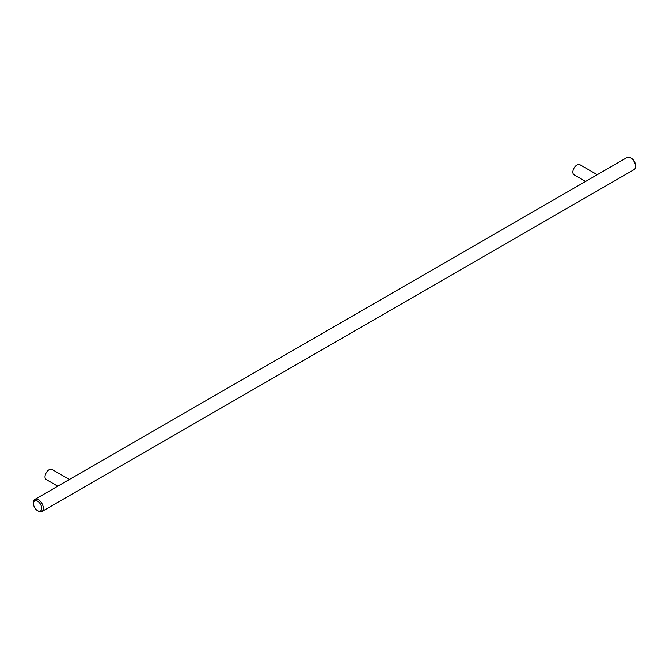 <?xml version="1.0" encoding="UTF-8"?>
<svg xmlns="http://www.w3.org/2000/svg" width="669" height="669" viewBox="0 0 669 669"><rect width="100%" height="100%" fill="white"/><g stroke="black" fill="none" stroke-linecap="round" stroke-linejoin="round"><path stroke-width="1" d="M33.45 503.548L33.45 502.595A6.999 4.039 60 0 1 34.897 499.392L627.104 157.483A6.999 4.039 60 0 1 630.599 157.834L631.427 158.31A5.829 3.37 60 0 1 635.55 165.452L635.55 166.405A6.999 4.039 60 0 1 634.103 169.608L41.896 511.517A6.999 4.039 60 0 1 38.401 511.166L37.573 510.69A5.829 3.37 60 0 1 33.45 503.548A5.829 3.37 60 0 1 37.573 501.165A5.829 3.37 60 0 1 41.695 508.306A5.829 3.37 60 0 1 37.573 510.69M34.897 499.392A6.999 4.039 60 0 1 40.291 501.265A6.999 4.039 60 0 1 43.351 508.306A6.999 4.039 60 0 1 41.896 511.517M597.266 174.709L579.906 164.691A5.829 3.37 120 0 0 575.415 166.247A5.829 3.37 120 0 0 572.865 172.117A5.829 3.37 120 0 0 574.077 174.793L585.601 181.45M69.4 479.472L52.04 469.446A5.829 3.37 120 0 0 47.541 471.009A5.829 3.37 120 0 0 44.999 476.88A5.829 3.37 120 0 0 46.203 479.548L57.735 486.204M630.599 157.834A6.999 4.039 60 0 1 635.55 166.405"/></g></svg>
